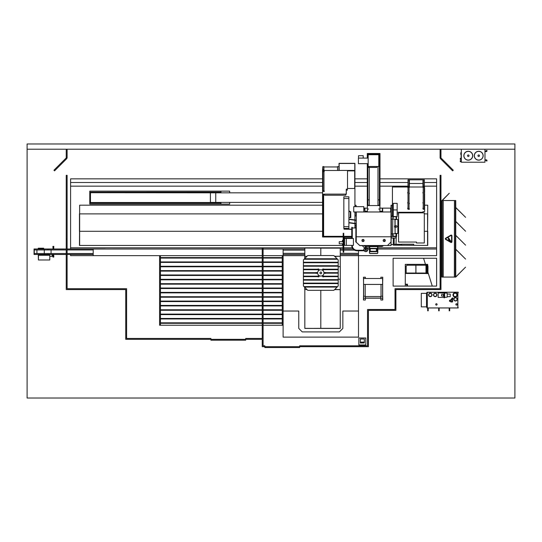 <?xml version="1.0" encoding="UTF-8"?>
<svg xmlns="http://www.w3.org/2000/svg" width="542" height="542" viewBox="0 0 542 542"><rect width="100%" height="100%" fill="white"/><g stroke="black" fill="none" stroke-linecap="round" stroke-linejoin="round"><path stroke-width="0.81" d="M27.1 149.213L27.1 398.011L514.9 398.011L514.9 149.213L27.1 149.213L27.1 143.989L514.9 143.989L514.9 149.213M393.126 258.263L393.126 286.095L436.615 286.095L436.615 258.263L393.126 258.263M70.589 247.823L262.233 247.823L262.233 338.459L263.1 338.459L245.702 338.459L245.702 339.333L262.233 339.333L262.233 346.69L264.842 346.69L264.842 345.816L263.1 345.816L263.1 247.823L343.188 247.823M343.77 247.823L352.28 247.823M364.515 247.823L364.929 247.823M366.69 247.823L369.468 247.823M377.808 247.823L436.615 247.823M436.615 182.498L424.352 182.498M407.997 182.498L379.983 182.498M367.3 182.498L354.935 182.498M322.578 182.498L70.589 182.498M436.615 186.15L424.352 186.15M407.997 186.15L379.983 186.15M367.3 186.15L354.935 186.15M322.578 186.15L70.589 186.15M70.589 254.476L70.589 255.655L159.592 255.655L159.592 325.241L262.233 325.241M322.578 178.846L70.589 178.846L70.589 248.995M263.1 325.241L283.107 325.241L283.107 337.117L358.506 337.117L358.506 255.655L436.615 255.655L436.615 178.846L379.983 178.846M367.3 178.846L354.935 178.846M377.808 249.042L436.615 249.042L436.615 255.655L340.24 255.655M304.834 255.655L283.107 255.655L283.107 337.117L358.506 337.117L358.506 311.027L342.849 311.027L342.849 328.425L339.367 331.9L302.246 331.9L298.764 328.425L298.764 311.027L283.107 311.027M367.727 249.042L369.468 249.042M358.506 255.655L358.506 250.756M262.233 255.655L93.204 255.655L93.204 249.042L262.233 249.042M263.1 249.042L283.107 249.042L283.107 255.655L263.1 255.655M436.615 286.095L436.615 258.263L423.566 258.263L432.265 286.095L436.615 286.095M344.068 236.983L344.068 239.313L344.326 236.983L344.326 238.026L351.758 238.026M343.77 244.537L344.59 244.537L344.326 245.336L344.068 244.537L343.77 245.438M343.039 245.438L79.64 245.438L79.64 231.278L79.464 245.438L79.64 213.88L79.64 231.278L322.578 231.278M322.578 205.188L79.64 205.188L79.64 213.88L322.578 213.88M427.746 213.88L427.57 231.278L427.746 205.188L424.61 205.188M424.305 231.278L427.57 231.278L427.57 213.88L424.305 213.88M427.746 231.278L427.746 245.438L427.57 231.278L427.57 245.438L395.992 245.16M395.992 244.293L396.256 236.583M398.56 231.278L397.943 231.278M398.56 213.88L397.157 213.88M79.464 213.88L79.464 231.278M322.578 192.83L210.418 192.83L210.418 202.403L215.757 202.403L215.757 192.83L215.757 202.403L322.578 202.403M220.953 203.094L90.473 203.094L90.473 192.708L220.953 192.83L220.967 191.136L89.782 191.136L89.782 204.097L220.953 204.097L220.967 202.403L220.953 204.097L229.666 204.097L229.666 202.403M90.473 192.708L90.473 192.186L220.953 192.186L220.953 191.136L229.666 191.136L229.666 192.83M90.473 192.186L220.953 192.139M90.473 203.047L220.953 203.047M90.473 202.525L220.953 202.525M220.953 192.708L220.953 192.186M356.243 211.963L356.243 242.227L359.786 245.526L391.039 245.526L391.039 211.963L353.723 211.963L353.723 206.651L363.811 206.651L363.811 211.963M356.27 211.99L356.27 236.793L356.27 211.99L391.012 211.99L356.27 211.99M391.012 236.793L391.012 211.99L391.012 236.793M364.204 245.526L365.376 246.4M366.243 246.4L369.637 246.4M369.691 246.4L377.591 246.4M377.638 246.4L382.205 246.4L383.079 245.526M363.723 245.526L365.376 246.461M366.243 246.461L369.637 246.461L369.637 251.149M369.637 245.526L369.637 246.481L377.591 246.461L377.591 248.886M377.638 245.526L377.638 246.481L382.205 246.461L383.553 245.526M367.374 208.135L364.597 208.135L364.942 211.787M364.942 208.135L364.942 211.61M382.34 211.787L382.34 208.135L379.901 208.135M382.686 211.787L382.34 211.61M382.686 211.61L382.686 208.135L382.34 208.135M390.687 211.963L390.687 208.135L391.039 208.135L391.039 211.963L391.039 205.235L392.428 205.235M390.687 208.135L382.686 208.135M364.597 208.135L363.811 208.135M391.039 245.492L391.039 241.989L387.496 245.526L390.999 245.526M365.633 211.963L365.166 211.963M382.11 211.963L381.643 211.963M391.039 236.793L356.243 236.793M382.11 211.787L382.984 211.963M364.299 211.963L365.166 211.787M369.834 251.149L369.691 245.58L377.591 245.58L377.638 251.149M377.517 248.886L377.449 248.886A0.522 0.522 0 0 0 377.449 248.853L376.954 248.351L370.328 248.351L369.834 248.846L369.834 251.17A0.522 0.522 0 0 0 369.834 251.197L370.328 251.691L376.954 251.691L377.449 251.197L377.449 248.846L376.656 251.393L377.069 250.905L376.656 248.649L377.069 249.144M377.069 250.905L377.449 251.197A0.522 0.522 0 0 0 377.449 251.17A0.522 0.522 0 0 1 376.927 251.691A0.522 0.522 0 0 0 376.947 251.691L370.62 251.393L370.132 250.905L370.132 249.144L370.62 248.649L376.954 248.351A0.522 0.522 0 0 0 376.927 248.351A0.522 0.522 0 0 1 377.449 248.846A0.522 0.522 0 0 0 376.954 248.351M376.656 248.731L370.62 248.731L370.328 248.351A0.522 0.522 0 0 1 370.355 248.351A0.522 0.522 0 0 0 369.834 248.873L369.691 248.886M369.834 251.197A0.522 0.522 0 0 0 370.057 251.603A0.522 0.522 0 0 1 369.834 251.197L376.656 251.312M370.328 251.691A0.522 0.522 0 0 1 370.139 251.644A0.522 0.522 0 0 0 370.355 251.691A0.522 0.522 0 0 1 370.328 251.691L370.62 251.312M370.62 248.731L370.213 249.144L369.834 248.846A0.522 0.522 0 0 0 369.834 248.873M377.638 246.745A0.698 0.698 0 0 1 377.808 247.199A0.698 0.698 0 0 0 377.638 246.745A0.698 0.698 0 0 1 377.808 247.199L377.808 252.843A0.698 0.698 0 0 1 377.117 253.541L370.166 253.541A0.698 0.698 0 0 1 369.468 252.843L369.468 247.199A0.698 0.698 0 0 1 369.637 246.745A0.698 0.698 0 0 0 369.468 247.199A0.698 0.698 0 0 1 369.637 246.745A0.698 0.698 0 0 0 369.468 247.199L369.542 247.199A0.623 0.623 0 0 1 369.637 246.861M369.691 246.691A0.698 0.698 0 0 1 370.166 246.502L377.117 246.576L370.166 246.502A0.698 0.698 0 0 0 369.691 246.691A0.698 0.698 0 0 1 370.166 246.502A0.698 0.698 0 0 0 369.691 246.691A0.698 0.698 0 0 1 370.166 246.502L377.117 246.502A0.698 0.698 0 0 1 377.591 246.691A0.698 0.698 0 0 0 377.117 246.502A0.698 0.698 0 0 1 377.591 246.691M376.284 250.255L376.284 249.774L376.284 250.255M376.284 250.235L376.284 249.801L376.284 250.235M384.251 239.415A1.077 1.077 0 0 0 383.174 240.492A1.077 1.077 0 0 0 384.251 241.569A1.077 1.077 0 0 0 385.328 240.492A1.077 1.077 0 0 0 384.251 239.415M363.025 239.415A1.077 1.077 0 0 0 361.948 240.492A1.077 1.077 0 0 0 363.025 241.569A1.077 1.077 0 0 0 364.109 240.492A1.077 1.077 0 0 0 363.025 239.415M363.025 240.201L363.025 240.777L363.025 240.201M384.251 240.201L384.251 240.777L384.251 240.201M395.992 238.026L395.992 236.583L395.992 238.026L391.297 238.026L391.297 216.021L391.039 245.336M391.297 244.55L393.296 244.55M355.986 206.651L355.986 205.235L356.243 206.651M355.986 241.983L356.243 238.026M355.986 238.026L355.986 236.326L355.789 238.026M355.986 226.922L355.986 224.632L355.986 225.601L354.935 225.601M354.935 215.98L355.986 215.98L355.986 211.963L354.935 212.152M344.326 239.313L344.326 238.026M367.083 211.963L367.374 211.292M365.396 211.787L365.396 211.292L366.717 211.292L366.717 211.963L367.083 211.292M380.565 211.963L380.565 211.292L380.565 211.963M380.199 211.963L380.199 211.292L381.886 211.292L381.886 211.787M379.258 209.056L378.702 209.056L379.258 209.056M368.58 209.056L368.018 209.056L368.58 209.056M367.374 211.963L367.374 205.574L379.901 205.574L379.901 211.963M380.335 245.526L377.638 245.709M377.591 245.709L369.691 245.709M369.637 245.709L366.941 245.526M367.3 163.677L367.3 205.201L369.292 205.201M377.991 205.201L379.983 205.201L379.983 153.501L367.3 153.501L367.3 158.108M379.386 205.201L379.386 154.091L367.889 154.091L367.889 158.108L367.889 154.091M369.292 199.876L367.889 199.876L367.889 163.677L367.889 205.201M367.368 205.201L367.368 206.245L367.3 205.201M379.908 205.201L379.908 206.245L379.983 205.201M377.991 199.876L379.386 199.876L379.386 154.091M368.167 163.677L358.425 163.677L358.425 158.108L368.167 158.108M368.167 154.7L368.167 166.496L378.783 166.496L378.783 154.7L368.167 154.7M358.513 158.108L358.513 155.71L363.208 155.71L363.208 158.108M370.437 246.359L376.839 246.359L370.457 246.38L370.437 245.993M375.003 246.359L375.003 245.993M376.839 245.993L376.839 246.359M372.279 245.993L372.279 246.38M377.991 166.496L377.991 205.574M377.991 245.709L377.638 245.993M369.292 167.451L369.292 205.574M369.292 245.709L369.637 245.993M377.591 245.993L369.691 245.993M369.041 167.451L368.167 167.451L368.167 166.496L369.041 166.496L369.041 167.451L376.778 167.451L376.778 166.496M355.986 205.235L354.935 205.235M354.935 206.651L354.935 163.338L339.021 163.338L339.021 170.473L322.578 170.473L322.578 236.983L343.188 236.983M343.77 236.983L351.758 236.983M354.935 227.965L354.935 223.67M354.935 223.385L354.935 220.215M354.935 219.937L354.935 211.963M354.685 170.886L354.685 188.494L347.51 188.494L347.51 170.886L354.685 170.886M354.807 163.467L339.15 163.467L339.15 170.425L354.807 170.425L354.807 163.467M322.578 172.038L322.93 172.038M323.974 172.038L324.319 170.994L322.578 170.994M322.578 191.434L324.319 191.434L323.974 190.391M322.93 190.391L322.578 190.391M323.974 190.648L323.974 171.428L322.93 171.428L322.93 191.001L323.974 191.001L322.93 190.648M423.221 192.566L422.875 192.566L423.221 193.609M424.264 193.609L424.61 193.609L424.264 192.566M424.264 188.04L424.61 186.997L422.875 186.997L423.221 188.04M422.875 186.997L392.428 186.997L392.428 216.021L391.297 216.021L391.297 205.235M398.079 212.281A1.741 1.741 0 0 0 397.157 212.545M392.428 216.021L393.262 216.021M401.561 244.293L394.169 244.293L394.169 238.202M393.296 238.202L393.296 245.16L401.561 245.16M395.823 238.026L391.642 238.026M397.157 212.281L422.956 212.281L422.956 211.671L424.61 211.671L424.61 193.609M424.61 192.566L424.61 188.04M392.428 212.281L393.262 212.281M424.61 202.654L424.264 202.654M423.221 202.654L422.875 202.654L423.221 203.697M424.264 203.697L424.61 203.697M424.61 208.223L424.264 208.223M423.221 208.223L422.875 208.223L423.221 209.266L423.221 186.997M424.264 186.997L424.264 209.266L424.61 209.266M424.264 209.266L423.221 209.266M409.041 188.04L409.393 186.997M407.652 186.997L407.997 188.04M407.997 192.566L407.652 192.566L407.997 193.609M409.041 193.609L409.393 193.609L409.041 192.566M409.041 203.697L409.393 203.697L409.041 202.654M407.997 202.654L407.652 202.654L407.997 203.697M409.041 186.997L409.041 209.266L409.393 209.266L409.041 208.223M407.997 208.223L407.652 208.223L407.997 209.266L407.997 179.829L424.352 179.829L424.352 186.997M409.041 209.266L407.997 209.266M401.561 244.205L401.561 245.248L413.736 245.248L413.736 244.205L401.561 244.205M345.146 195.235L345.755 195.235L345.755 194.117L324.617 194.117L324.617 195.235L345.146 195.235M345.755 194.192L346.291 194.192L346.291 190.188L347.334 190.188L347.334 189.144L346.291 189.144L346.223 194.117L345.755 194.117M324.617 195.235L324.509 194.239L323.032 194.239L322.93 194.625L323.032 194.192L324.617 194.293M322.856 236.149L323.621 236.149L323.621 194.883L322.93 194.883L322.856 194.28L322.856 236.326L323.621 236.326L323.621 229.327L322.856 229.327M356.155 235.966L355.789 236.326M351.758 236.326L343.743 236.326M343.188 236.326L323.621 236.326M343.98 229.151L351.758 229.151M344.014 229.151L351.758 229.327M393.262 216.576L397.157 216.576L397.157 209.937L393.262 209.937L393.262 216.576L395.958 216.576A0.42 0.42 0 0 1 396.378 216.996L396.378 219.015L395.958 216.786L393.248 216.786L393.038 218.494L392.828 216.996A0.42 0.42 0 0 1 393.248 216.576M393.262 209.937L393.262 203.352L397.157 203.352L397.157 209.937M394.922 225.445A1.653 1.653 0 0 0 394.922 227.545M392.564 235.628L392.828 217.362L392.564 235.628M392.564 219.192L391.331 219.192L391.331 216.407L393.262 216.407M396.554 216.576L396.554 219.192L392.828 219.192M392.828 233.798L396.554 233.798L396.554 236.583L391.331 236.583L391.331 219.192M391.331 233.798L392.564 233.798M392.828 235.994L393.038 234.496L393.248 236.204L395.958 236.204L396.168 233.975L396.378 235.994A0.42 0.42 0 0 1 395.958 236.414L393.248 236.414A0.42 0.42 0 0 1 392.828 235.994M396.554 219.015L397.076 219.537M397.882 220.343L397.882 232.647M397.076 233.453L396.554 233.975M422.218 212.87L398.56 212.87L398.56 242.05L416.48 242.05L416.48 242.972L424.305 242.972L424.305 212.87L410.389 212.87M395.098 233.453L394.922 219.537L397.882 219.537L397.882 233.453L395.098 233.453L395.098 219.537M395.423 226.495A0.786 0.786 0 0 0 396.202 227.281A0.786 0.786 0 0 0 396.988 226.495A0.786 0.786 0 0 0 396.202 225.709A0.786 0.786 0 0 0 395.423 226.495M336.934 170.473L338.933 170.473M322.578 170.473L324.583 170.473M337.544 166.956L323.974 166.956M323.886 170.296L323.886 166.611L322.842 166.611L322.842 170.296M337.544 170.296L337.544 166.611L338.933 166.611L338.933 170.296M322.578 170.296L322.842 166.611M323.886 166.611L323.974 170.296M424.352 186.821L422.353 186.997M407.997 186.821L409.996 186.997M422.956 183.481L409.393 183.481M423.309 186.821L423.309 179.829M409.041 186.821L409.041 179.829M422.956 186.821L422.956 179.829M409.393 186.821L409.393 179.829M343.838 226.319L343.838 198.873M348.885 211.143L349.685 211.143L349.732 211.719M350.769 217.647L350.769 211.719L350.389 211.719L350.389 217.647L350.769 217.647M348.885 217.647L350.247 217.647L350.389 211.719M348.885 211.719L350.247 211.719M355.931 220.35L348.885 219.381M348.885 219.103L355.931 220.072M348.885 222.552L355.931 223.521M355.931 223.805L348.885 222.837M356.243 224.632L356.243 219.239M348.885 226.671L343.838 226.671L343.838 228.406L348.885 228.406L348.885 198.521L343.838 198.521L343.838 226.671M343.838 198.521L343.838 196.78L348.885 196.78L348.885 198.521M352.28 245.377L352.28 245.533A4.695 4.695 0 0 0 356.975 250.235L363.912 250.235M351.758 245.377L351.758 245.533A5.217 5.217 0 0 0 356.975 250.756L364.17 250.756M351.758 238.473L351.758 227.355L352.28 227.355L352.28 238.473M356.243 226.922L355.877 226.922L355.877 235.966L356.243 235.966M355.877 235.966L355.789 241.881L359.827 245.621L362.192 245.621L364.678 247.972M352.28 227.965L355.877 227.965M344.59 238.473L344.59 245.377L346.324 245.377L346.324 238.473L344.59 238.473M346.324 238.473L353.431 238.473L353.431 245.377L346.324 245.377M344.59 239.313L343.77 239.313M343.039 245.18L342.429 245.18L342.429 243.805L343.039 243.805L339.231 243.798L339.231 241.712L343.039 241.712L342.429 241.698L342.429 240.323L343.039 240.323M343.188 252.145L343.743 252.233L343.188 252.145L343.039 246.718L343.188 234.822L343.743 234.822L343.743 233.27L343.188 233.27L343.743 233.358M343.188 250.783L343.743 250.783L343.743 234.822M343.743 252.145L343.743 250.783M343.188 250.682L343.743 250.682M343.188 233.358L343.188 234.72L343.743 234.72M380.857 278.5L380.857 277.226L382.774 277.226L382.72 280.878M382.72 296.359L382.774 300.011L380.857 300.011L380.857 298.222M382.598 278.5L382.686 296.271L380.775 296.271L380.775 298.188L382.686 298.188L382.598 299.929L382.686 298.622M382.598 298.188L382.598 298.622M365.2 296.183L365.552 296.535M380.687 296.535L381.033 296.183M382.686 298.188L382.686 296.271M380.775 298.188L365.464 298.188L365.464 296.271L363.547 296.271L363.547 278.5L382.686 278.5M363.547 284.435L382.686 284.435M382.686 296.447L382.686 280.79M381.466 298.188L364.766 298.188M363.547 296.447L363.547 280.79M365.376 298.222L365.376 300.011L363.465 300.011L363.513 296.359M363.513 280.878L363.465 277.226L365.376 277.226L365.376 278.5M363.547 299.929L363.635 298.622L363.547 299.929M363.635 298.188L363.635 298.622M363.547 296.271L363.547 298.622M363.547 278.5L363.547 277.308L363.635 278.5M363.547 298.188L365.464 298.188M367.551 337.585L367.551 345.816L299.638 345.816L299.638 346.69L368.418 346.69L368.418 337.585L367.551 337.585L368.418 337.591L368.418 310.363L395.911 310.363L395.911 289.577L440.964 289.577L440.964 175.323L440.097 175.323L440.097 288.703L395.037 288.703L395.037 309.496L367.551 309.496L367.551 337.591M125.737 339.333L210.913 339.333L210.913 338.459L126.611 338.459L126.611 337.585L125.737 337.585L125.737 339.333M67.113 149.226L66.239 149.226L66.239 157.925L53.943 170.229L54.559 170.845L66.856 158.542L66.239 157.925L67.113 157.925L67.113 149.226M440.964 149.226L440.097 149.226L440.097 157.925L440.964 157.925L440.964 149.226M440.348 158.542L452.651 170.845L453.268 170.229L440.964 157.925L440.348 158.542M299.638 346.69L264.842 346.69L264.842 347.558L299.638 347.558L299.638 346.69M245.702 339.333L210.913 339.333L210.913 340.2L245.702 340.2L245.702 339.333M126.611 337.591L126.611 288.703L67.113 288.703L67.113 175.323L66.239 175.323L66.239 289.577L125.737 289.577L125.737 337.591L126.611 337.591M67.113 239.124L66.239 239.124M440.964 239.124L440.097 239.124M263.1 247.823L262.233 247.823M282.24 325.241L282.24 255.655M160.459 255.655L160.459 325.241M282.24 323.31L263.1 323.31M262.233 323.31L160.459 323.31M282.24 322.822L263.1 322.822M262.233 322.822L160.459 322.822M282.24 318.96L263.1 318.96M262.233 318.96L160.459 318.96M282.24 318.472L263.1 318.472M262.233 318.472L160.459 318.472M282.24 314.611L263.1 314.611M262.233 314.611L160.459 314.611M282.24 314.123L263.1 314.123M262.233 314.123L160.459 314.123M282.24 310.261L263.1 310.261M262.233 310.261L160.459 310.261M282.24 309.773L263.1 309.773M262.233 309.773L160.459 309.773M282.24 305.912L263.1 305.912M262.233 305.912L160.459 305.912M282.24 305.424L263.1 305.424M262.233 305.424L160.459 305.424M282.24 301.562L263.1 301.562M262.233 301.562L160.459 301.562M282.24 301.074L263.1 301.074M262.233 301.074L160.459 301.074M282.24 297.212L263.1 297.212M262.233 297.212L160.459 297.212M282.24 296.725L263.1 296.725M262.233 296.725L160.459 296.725M282.24 292.863L263.1 292.863M262.233 292.863L160.459 292.863M282.24 292.375L263.1 292.375M262.233 292.375L160.459 292.375M282.24 288.513L263.1 288.513M262.233 288.513L160.459 288.513M282.24 288.026L263.1 288.026M262.233 288.026L160.459 288.026M282.24 284.164L263.1 284.164M262.233 284.164L160.459 284.164M282.24 283.676L263.1 283.676M262.233 283.676L160.459 283.676M282.24 279.814L263.1 279.814M262.233 279.814L160.459 279.814M282.24 279.326L263.1 279.326M262.233 279.326L160.459 279.326M282.24 275.465L263.1 275.465M262.233 275.465L160.459 275.465M282.24 274.977L263.1 274.977M262.233 274.977L160.459 274.977M282.24 271.115L263.1 271.115M262.233 271.115L160.459 271.115M282.24 270.627L263.1 270.627M262.233 270.627L160.459 270.627M282.24 266.766L263.1 266.766M262.233 266.766L160.459 266.766M282.24 266.278L263.1 266.278M262.233 266.278L160.459 266.278M282.24 262.416L263.1 262.416M262.233 262.416L160.459 262.416M282.24 261.935L263.1 261.935M262.233 261.935L160.459 261.935M282.24 258.073L263.1 258.073M262.233 258.073L160.459 258.073M282.24 257.585L263.1 257.585M262.233 257.585L160.459 257.585M320.803 290.322L320.803 328.337L304.834 328.425L320.803 328.425L304.834 328.337L304.834 289.624M340.24 289.624L340.24 328.337L320.803 328.337L340.24 328.425L320.803 328.425M304.834 256.224L304.834 248.046L340.24 248.134L320.803 248.134L320.803 255.533M320.803 248.046L340.24 248.046L340.24 256.224M307.063 289.624L304.8 289.455M334.55 289.624L340.274 289.624L335.247 289.455L335.247 288.933M334.55 256.224L340.274 256.224L334.726 256.4M307.063 256.224L304.8 256.4M340.288 279.191L340.261 256.4L340.295 289.455L340.261 279.191L338.201 279.191M340.288 266.664L338.201 266.664M335.247 256.922L335.247 256.4M306.887 256.4L304.712 256.4L304.712 258.575M306.887 289.455L304.712 289.455L304.712 287.28M335.247 289.455L334.726 289.455M335.539 288.635L335.539 289.455L335.545 288.635M335.539 256.4L335.539 257.22L335.545 256.4M340.295 279.191L340.295 266.664M338.201 269.205L323.913 269.205A0.434 0.434 0 0 0 323.554 269.015L322.978 269.015A0.434 0.434 0 0 0 322.544 269.449A0.434 0.434 0 0 0 322.978 269.882L323.554 269.882A0.434 0.434 0 0 0 323.913 269.692L338.201 269.692L338.201 259.882L333.852 255.533L307.761 255.533L304.523 258.764L337.09 258.764M317.626 269.449A0.434 0.434 0 0 0 318.059 269.882L318.635 269.882A0.434 0.434 0 0 0 319.069 269.449A0.434 0.434 0 0 0 318.635 269.015L318.059 269.015A0.434 0.434 0 0 0 317.626 269.449M317.626 276.406A0.434 0.434 0 0 0 318.059 276.84L318.635 276.84A0.434 0.434 0 0 0 319.069 276.406A0.434 0.434 0 0 0 318.635 275.973L318.059 275.973A0.434 0.434 0 0 0 317.626 276.406M338.201 276.163L323.913 276.163A0.434 0.434 0 0 0 323.554 275.973L322.978 275.973A0.434 0.434 0 0 0 322.544 276.406A0.434 0.434 0 0 0 322.978 276.84L323.554 276.84A0.434 0.434 0 0 0 323.913 276.65L338.201 276.65L338.201 269.692M315.708 272.924A0.434 0.434 0 0 0 316.142 273.364L316.718 273.364A0.434 0.434 0 0 0 317.151 272.924A0.434 0.434 0 0 0 316.718 272.49L316.142 272.49A0.434 0.434 0 0 0 315.708 272.924M338.201 272.68L325.83 272.68A0.434 0.434 0 0 0 325.471 272.49L324.895 272.49A0.434 0.434 0 0 0 324.462 272.924A0.434 0.434 0 0 0 324.895 273.364L325.471 273.364A0.434 0.434 0 0 0 325.83 273.168L338.201 273.168M323.981 272.924A3.177 3.177 0 0 0 320.803 269.753A3.177 3.177 0 0 0 317.632 272.924A3.177 3.177 0 0 0 320.803 276.102A3.177 3.177 0 0 0 323.981 272.924A3.177 3.177 0 0 1 320.803 276.102A3.177 3.177 0 0 1 317.632 272.924A3.177 3.177 0 0 1 320.803 269.753A3.177 3.177 0 0 1 323.981 272.924M317.7 269.205L303.412 269.205L303.412 269.692L317.7 269.692A0.434 0.434 0 0 0 318.059 269.882M317.7 276.163L303.412 276.163L303.412 276.65L317.7 276.65A0.434 0.434 0 0 0 318.059 276.84M315.783 272.68L303.412 272.68L303.412 273.168L315.783 273.168A0.434 0.434 0 0 0 316.142 273.364M303.412 276.65L303.412 285.973L304.035 286.603L337.578 286.603L338.201 285.973L338.201 276.65M303.412 283.608L338.201 283.608M304.035 286.603L304.523 287.091L337.09 287.091L337.578 286.603M304.523 287.091L307.761 290.322L333.852 290.322L337.09 287.091M303.412 273.168L303.412 276.163M303.412 269.692L303.412 272.68M304.523 258.764L303.412 259.882L303.412 269.205M338.201 283.12L303.412 283.12M303.412 280.126L338.201 280.126M304.035 259.252L337.578 259.252M338.201 262.247L303.412 262.247M303.412 262.735L338.201 262.735M338.201 265.722L303.412 265.722M303.412 266.21L338.201 266.21M338.201 279.645L303.412 279.645M325.83 273.168A0.434 0.434 0 0 0 325.471 272.49M323.913 269.692A0.434 0.434 0 0 0 323.554 269.015M323.913 276.65A0.434 0.434 0 0 0 323.554 275.973M319.936 272.924A0.867 0.867 0 0 1 320.803 272.057A0.867 0.867 0 0 1 321.677 272.924A0.867 0.867 0 0 1 320.803 273.798A0.867 0.867 0 0 1 319.936 272.924M365.809 344.949L365.809 337.991L358.851 337.991L358.851 344.949L365.809 344.949M364.332 342.971L360.328 343.011L364.332 342.971L360.328 342.971L360.328 342.097L364.332 342.097L364.332 342.971M364.332 342.097L364.332 339.014L360.328 339.014L360.328 342.097M461.147 154.456L460.795 154.436L460.795 152.824L461.147 152.803M461.147 155.195L461.059 154.45M461.147 158.413L460.795 159.443L461.317 159.443L460.273 159.443L460.273 158.4L461.059 158.4L461.147 156.238M463.844 155.717A4.438 4.438 0 0 0 468.274 160.154A4.438 4.438 0 0 0 472.712 155.717A4.438 4.438 0 0 0 468.274 151.279A4.438 4.438 0 0 0 463.844 155.717A4.438 4.438 0 0 0 468.274 160.154A4.438 4.438 0 0 0 472.712 155.717A4.438 4.438 0 0 0 468.274 151.279A4.438 4.438 0 0 0 463.844 155.717A4.438 4.438 0 0 0 468.274 160.154A4.438 4.438 0 0 0 472.712 155.717A4.438 4.438 0 0 0 468.274 151.279A4.438 4.438 0 0 0 463.844 155.717A4.438 4.438 0 0 0 468.274 160.154A4.438 4.438 0 0 0 472.712 155.717A4.438 4.438 0 0 1 468.274 160.154A4.438 4.438 0 0 1 463.844 155.717A4.438 4.438 0 0 0 468.274 160.154A4.438 4.438 0 0 0 472.712 155.717A4.438 4.438 0 0 1 468.274 160.154A4.438 4.438 0 0 1 463.844 155.717A4.438 4.438 0 0 0 468.274 160.154A4.438 4.438 0 0 0 472.712 155.717M463.925 155.717A4.35 4.35 0 0 1 468.274 151.367A4.35 4.35 0 0 1 472.624 155.717A4.35 4.35 0 0 1 468.274 160.066A4.35 4.35 0 0 1 463.925 155.717M467.522 155.717A0.759 0.759 0 0 1 468.274 154.958A0.759 0.759 0 0 1 469.033 155.717A0.759 0.759 0 0 1 468.274 156.475A0.759 0.759 0 0 1 467.522 155.717M474.365 155.717A4.35 4.35 0 0 1 478.715 151.367A4.35 4.35 0 0 1 483.064 155.717A4.35 4.35 0 0 1 478.715 160.066A4.35 4.35 0 0 1 474.365 155.717M477.956 155.717A0.759 0.759 0 0 1 478.715 154.958A0.759 0.759 0 0 1 479.474 155.717A0.759 0.759 0 0 1 478.715 156.475A0.759 0.759 0 0 1 477.956 155.717M474.277 155.717A4.438 4.438 0 0 0 478.715 160.154A4.438 4.438 0 0 0 483.152 155.717A4.438 4.438 0 0 0 478.715 151.279A4.438 4.438 0 0 0 474.277 155.717A4.438 4.438 0 0 0 478.715 160.154A4.438 4.438 0 0 0 483.152 155.717A4.438 4.438 0 0 0 478.715 151.279A4.438 4.438 0 0 0 474.277 155.717A4.438 4.438 0 0 0 478.715 160.154A4.438 4.438 0 0 0 483.152 155.717A4.438 4.438 0 0 0 478.715 151.279A4.438 4.438 0 0 0 474.277 155.717A4.438 4.438 0 0 0 478.715 160.154A4.438 4.438 0 0 0 483.152 155.717A4.438 4.438 0 0 0 478.715 151.279A4.438 4.438 0 0 0 474.277 155.717A4.438 4.438 0 0 0 478.715 160.154A4.438 4.438 0 0 0 483.152 155.717A4.438 4.438 0 0 0 478.715 151.279A4.438 4.438 0 0 0 474.277 155.717A4.438 4.438 0 0 0 478.715 160.154A4.438 4.438 0 0 0 483.152 155.717A4.438 4.438 0 0 0 478.715 151.279A4.438 4.438 0 0 0 474.277 155.717A4.438 4.438 0 0 0 478.715 160.154A4.438 4.438 0 0 0 483.152 155.717A4.438 4.438 0 0 0 478.715 151.279A4.438 4.438 0 0 0 474.277 155.717A4.438 4.438 0 0 0 478.715 160.154A4.438 4.438 0 0 0 483.152 155.717A4.438 4.438 0 0 0 478.715 151.279A4.438 4.438 0 0 0 474.277 155.717M486.98 160.486L486.37 160.398L486.37 159.876A0.61 0.61 0 0 1 486.98 160.486L486.98 161.008M486.98 150.954L486.37 151.035L486.37 151.557A0.61 0.61 0 0 0 486.98 150.954L486.98 150.425M460.795 161.177L460.795 160.656L461.317 160.656L460.273 160.656L460.273 161.699L461.317 161.699L460.795 161.699L460.795 161.177M461.317 149.213L461.317 162.221L484.975 162.221L484.975 149.213M481.499 162.221L464.799 162.221M461.147 159.023L461.147 152.41M455.754 221.407L465.592 231.251L455.754 221.529M455.754 235.323L465.592 245.167L455.754 235.445M455.754 249.239L465.592 259.083L455.754 249.367M442.184 277.077L442.184 200.533L441.832 200.533L441.832 277.077L455.754 277.077L465.531 267.172L455.754 276.955M443.227 277.077L443.227 200.533L443.139 277.077M442.184 200.533L443.139 200.533M455.402 277.077L455.402 200.533L454.447 200.533L454.447 277.077M454.359 277.077L454.447 200.533M455.754 207.491L465.592 217.328L455.754 207.613M442.252 200.533L449.264 193.27L442.008 200.533M455.754 277.077L455.754 200.533L455.402 200.533M454.359 200.533L443.227 200.533M451.947 235.831A0.745 0.745 0 0 0 450.829 235.187L445.687 238.155A0.745 0.745 0 0 0 445.687 239.449L450.829 242.423A0.745 0.745 0 0 0 451.947 241.773L451.947 235.831M445.87 238.48A0.373 0.373 0 0 0 445.87 239.124L451.019 242.098A0.373 0.373 0 0 0 451.574 241.773L451.574 235.831A0.373 0.373 0 0 0 451.019 235.506L445.87 238.48M450.456 240.587L448.952 239.428L449.724 239.428L448.275 237.708L448.024 237.958L449.271 239.246L448.275 239.246L449.955 241.095L451.147 241.766L450.456 240.587M365.376 249.3A0.542 0.542 0 0 0 365.809 250.153A0.542 0.542 0 0 0 366.243 249.3M365.376 249.069A0.698 0.698 0 0 0 365.809 250.309A0.698 0.698 0 0 0 366.243 249.069M365.376 247.674A1.992 1.992 0 0 0 365.809 251.61A1.992 1.992 0 0 0 366.243 247.674M365.809 250.14A0.522 0.522 0 0 0 366.331 249.618A0.522 0.522 0 0 0 365.809 249.096A0.522 0.522 0 0 0 365.288 249.618A0.522 0.522 0 0 0 365.809 250.14M365.376 245.614L365.376 249.327A0.522 0.522 0 0 1 366.243 249.327L366.243 245.614M366.595 245.526L365.03 245.614M358.506 254.476L340.24 254.476M304.834 254.476L283.107 254.476M412.401 249.042L377.808 248.995M369.468 248.995L367.713 248.995M353.066 248.995L343.743 248.995M343.188 248.995L340.24 248.995M304.834 248.995L263.1 248.995M262.233 248.995L105.243 249.042M354.495 250.126L343.743 250.126M343.188 250.126L340.24 250.126M304.834 250.126L283.107 250.126M358.506 253.344L340.24 253.344M304.834 253.344L283.107 253.344M66.239 248.995L34.207 248.995L34.058 254.476L34.058 248.995L34.207 254.476L34.241 248.995L34.241 254.476L66.239 254.476M66.239 253.541L34.261 253.541L34.248 254.476M66.239 249.937L36.931 249.937L36.931 253.541M34.261 253.541L34.261 249.937L36.931 249.937M34.241 248.995L34.248 249.937M93.204 254.476L67.113 254.476M93.204 253.541L67.113 253.541M93.204 249.937L67.113 249.937M105.243 248.995L67.113 248.995M62.764 254.476L53.258 254.476M53.719 254.564L53.719 257.043L53.021 257.043L53.021 254.476L53.021 257.043M53.346 257.132A0.522 0.522 -90 0 1 53.062 257.043A0.522 0.522 -90 0 0 53.346 257.132L53.346 257.132A0.522 0.522 -90 0 0 53.638 257.043M53.014 257.01A0.522 0.522 -90 0 1 53.014 256.21A0.522 0.522 -90 0 0 53.014 257.01M53.719 256.237A0.522 0.522 -90 0 1 53.719 256.983M38.265 255.262L38.414 259.991L38.468 255.262L49.776 255.262L49.776 259.991L38.468 259.991M43.672 255.262L43.672 254.476M62.764 248.995L54.153 248.995M54.153 248.913L53.258 248.995M53.719 248.913L53.719 246.434L53.021 246.434L53.021 248.995L53.021 246.434M52.825 246.867A0.522 0.522 90 0 0 53.014 247.267A0.522 0.522 90 0 1 53.014 246.468A0.522 0.522 90 0 0 52.825 246.867M53.719 247.24A0.522 0.522 90 0 0 53.719 246.495M53.346 246.346A0.522 0.522 90 0 0 53.062 246.434A0.522 0.522 90 0 1 53.346 246.346L53.346 246.346A0.522 0.522 90 0 1 53.638 246.434M38.279 248.216L38.279 248.995L38.265 248.216L43.672 248.216L43.672 248.995M49.01 255.262L49.01 254.476L49.031 255.262M49.776 256.346L52.161 256.346L52.161 254.476L49.031 254.476M426.005 273.486L405.287 273.486L405.287 284.191L407.462 284.191L407.462 286.095L406.168 284.354L405.301 284.354L405.301 286.095M407.042 264.347L405.301 264.347L405.301 266.088L406.168 266.088L407.042 265.221L407.042 264.347L427.652 264.347M415.877 265.221L415.877 273.046M415.931 273.046L415.931 265.221M425.985 265.221L425.985 273.046M406.168 266.088L406.168 273.046L426.005 273.046M405.301 266.088L405.301 273.486M407.042 285.228L407.462 285.228M426.005 265.221L407.042 265.221M427.875 272.911L426.662 272.911L426.662 265.356L427.855 265.356M427.834 273.568L426.005 273.568L426.005 264.699L427.733 264.699M426.717 272.856L426.717 265.411L426.717 272.856L427.875 272.856L426.717 272.856L427.489 272.084L427.489 266.183L427.963 266.183M427.923 272.084L427.489 272.084L427.997 266.522M426.717 265.411L427.862 265.411L426.717 265.411L427.828 266.522M428.004 266.61L427.95 271.657M428.214 308.019L428.214 310.796L427.692 310.796L427.692 308.019M439.176 308.019L439.176 310.796L438.654 310.796L438.654 308.019M449.697 308.019L449.697 310.796L449.176 310.796L449.176 308.019M429.433 293.418A1.741 1.741 0 0 0 430.321 296.657A1.741 1.741 0 0 0 431.208 293.418M430.741 293.229A1.741 1.741 0 0 0 429.894 293.229M430.321 296.427A1.511 1.511 0 0 0 431.832 294.916A1.511 1.511 0 0 0 430.321 293.405A1.511 1.511 0 0 0 428.803 294.916A1.511 1.511 0 0 0 430.321 296.427M431.208 293.689L431.208 293.229L429.433 293.229L429.433 293.689M455.158 293.208A1.707 1.707 0 0 1 456.865 294.916A1.707 1.707 0 0 1 455.158 296.623A1.707 1.707 0 0 1 453.458 294.916A1.707 1.707 0 0 1 455.158 293.208M444.027 297.802L444.027 292.551L444.616 292.551L444.616 297.802L444.027 297.802M444.027 297.416L438.166 297.416L438.166 292.944L444.027 292.944M441.784 294.143L441.52 295.952L443.329 296.21L443.593 294.401L441.784 294.143M444.616 292.958L447.211 293.222L447.211 297.131L444.616 297.395M447.211 294.049L450.239 294.049L450.239 296.657L447.211 296.657M436.405 305.112A0.698 0.698 0 0 0 437.103 304.414A0.698 0.698 0 0 0 436.405 303.716A0.698 0.698 0 0 0 435.714 304.414A0.698 0.698 0 0 0 436.405 305.112M456.554 305.112A0.698 0.698 0 0 0 457.245 304.414A0.698 0.698 0 0 0 456.554 303.716A0.698 0.698 0 0 0 455.856 304.414A0.698 0.698 0 0 0 456.554 305.112M427.259 292.273L426.906 293.168M427.259 293.899L427.259 306.305L427.259 293.168L426.527 293.168L426.527 293.899L427.259 293.899M427.259 307.931L427.259 306.305L426.527 306.305L426.527 307.029L427.259 307.029L427.259 307.931L426.906 307.029M457.875 306.711L458.22 307.931L457.875 307.931L457.875 292.273L458.22 292.185L426.906 292.273M458.22 292.273L457.875 293.574M449.542 300.221L449.542 301.352L450.273 301.352L450.273 300.221L449.542 300.221M426.906 307.931L458.22 307.931M457.875 307.931L457.875 292.273M427.306 292.24L427.306 307.964L457.821 307.964L457.821 292.24L427.306 292.24M434.305 293.418A1.741 1.741 0 0 0 435.192 296.657A1.741 1.741 0 0 0 436.073 293.418M435.612 293.229A1.741 1.741 0 0 0 434.765 293.229M435.192 296.427A1.511 1.511 0 0 0 436.703 294.916A1.511 1.511 0 0 0 435.192 293.405A1.511 1.511 0 0 0 433.675 294.916A1.511 1.511 0 0 0 435.192 296.427M436.073 293.689L436.073 293.229L434.305 293.229L434.305 293.689M455.51 301.006A1.741 1.741 0 0 0 457.245 299.265A1.741 1.741 0 0 0 455.51 297.524A1.741 1.741 0 0 0 453.769 299.265A1.741 1.741 0 0 0 455.51 301.006M455.51 300.776A1.511 1.511 0 0 0 457.021 299.265A1.511 1.511 0 0 0 455.51 297.754A1.511 1.511 0 0 0 453.993 299.265A1.511 1.511 0 0 0 455.51 300.776M455.158 297.091A2.175 2.175 0 0 0 457.333 294.916A2.175 2.175 0 0 0 455.158 292.741A2.175 2.175 0 0 0 452.983 294.916A2.175 2.175 0 0 0 455.158 297.091M450.849 301.352A0.982 0.982 0 0 0 452.462 301.352L452.462 301.969L450.808 301.969L450.808 301.352M450.808 300.221L450.808 299.604L452.462 299.604L452.462 300.221A0.982 0.982 0 0 0 450.849 300.221M450.273 300.221L450.273 301.352L452.672 301.352L452.672 300.221L450.273 300.221M421.303 293.344L426.527 293.344L426.527 306.86L421.303 306.86L421.303 293.344M451.635 298.459L452.36 298.459M452.882 297.971L452.882 299.15L452.36 299.15L452.36 297.971L452.882 297.971M451.811 298.459L452.36 298.662M451.743 299.604L451.811 298.662M451.533 299.604L451.743 298.737M370.213 249.144L370.213 250.905M376.954 251.691A0.522 0.522 0 0 0 377.449 251.17M370.328 248.351A0.522 0.522 0 0 0 369.834 248.846M369.759 251.149L369.759 248.886M377.591 246.847A0.589 0.589 0 0 0 377.117 246.61L370.166 246.61A0.589 0.589 0 0 0 369.691 246.847M369.637 246.928A0.589 0.589 0 0 0 369.576 247.199L369.576 252.843A0.589 0.589 0 0 0 370.166 253.439L377.117 253.439A0.589 0.589 0 0 0 377.706 252.843L377.706 247.199A0.589 0.589 0 0 0 377.638 246.928M370.166 253.541A0.698 0.698 0 0 1 369.468 252.843A0.698 0.698 0 0 0 370.166 253.541L377.117 253.541A0.698 0.698 0 0 0 377.808 252.843A0.698 0.698 0 0 1 377.117 253.541L370.166 253.541M369.637 246.745A0.698 0.698 0 0 0 369.468 247.199L369.468 252.843L369.576 247.199M369.691 246.793A0.623 0.623 0 0 1 370.166 246.576L370.166 246.61M370.166 253.439L370.166 253.473A0.623 0.623 0 0 1 369.542 252.843L369.576 252.843M377.808 247.199L377.74 252.843L377.808 247.199M377.117 246.61L377.117 246.576A0.623 0.623 0 0 1 377.591 246.793M377.638 246.861A0.623 0.623 0 0 1 377.74 247.199L377.706 247.199M377.706 252.843L377.74 252.843A0.623 0.623 0 0 1 377.117 253.473L377.117 253.439M323.974 171.773L322.93 171.773M424.264 187.342L423.221 187.342M424.264 208.914L423.221 208.914M409.041 187.342L407.997 187.342M409.041 208.914L407.997 208.914M323.886 166.712L322.842 166.712M323.886 169.7L322.842 169.7M423.309 186.231L424.352 186.231M423.309 179.93L424.352 179.93M409.041 179.93L407.997 179.93M409.041 186.231L407.997 186.231M343.188 251.447L343.743 251.447M343.188 234.056L343.743 234.056M381.033 284.435L381.033 296.271M382.598 284.435L382.598 296.271M380.775 296.535L365.464 296.535M380.775 298.1L365.464 298.1M365.2 296.271L365.2 284.435M363.635 296.271L363.635 284.435M44.295 249.937L44.295 253.541M44.254 253.541L44.254 254.476M44.254 248.995L44.254 249.937M47.987 253.541L47.987 254.476M51.07 249.937L51.07 253.541M47.987 248.995L47.987 249.937M427.943 271.793L427.99 266.474M426.906 307.842L427.259 307.842M457.875 307.842L458.22 307.842M458.22 292.443L457.875 292.443M427.259 292.443L426.906 292.443M486.37 159.876L484.975 159.876M486.37 151.035L484.975 151.035M486.459 150.954L486.459 150.425M486.37 151.557L484.975 151.557M486.459 160.486L486.459 161.008M486.37 160.398L484.975 160.398M365.809 251.61C368.391 250.282 368.391 248.947 365.809 247.619C363.235 248.947 363.235 250.282 365.809 251.61"/></g></svg>
